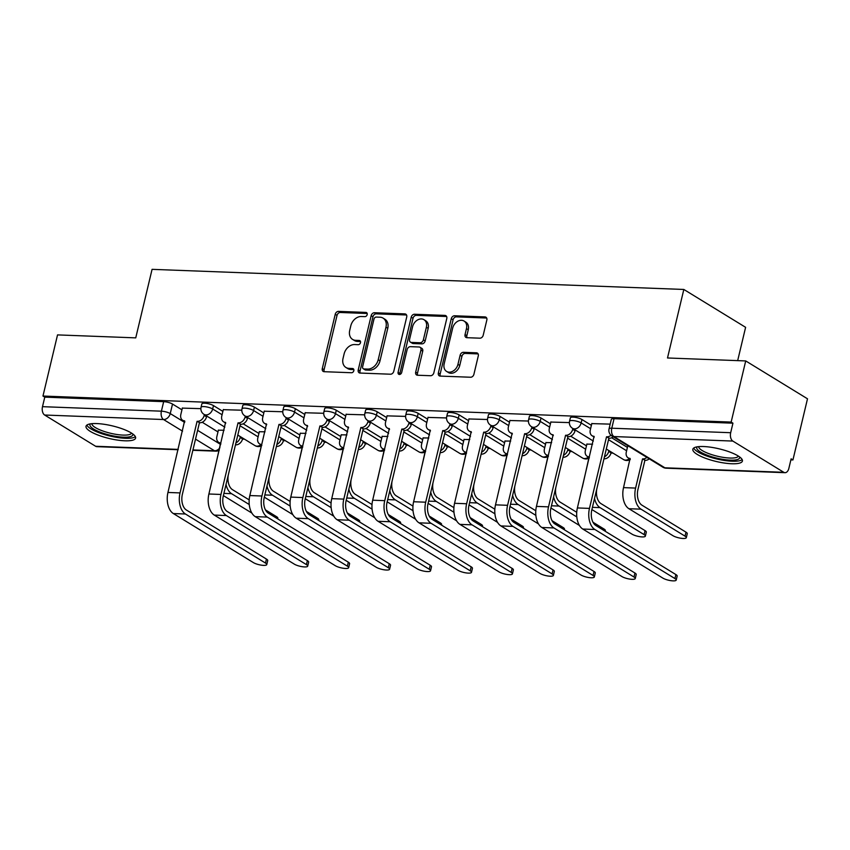 <?xml version="1.0" encoding="UTF-8"?>
<svg xmlns="http://www.w3.org/2000/svg" width="850" height="850" viewBox="0 0 850 850"><rect width="100%" height="100%" fill="white"/><g stroke="black" fill="none" stroke-linecap="round" stroke-linejoin="round"><path stroke-width="1.27" d="M367.189 314.596A2.242 1.711 -58.5 0 0 365.893 312.418L338.523 311.376A3.209 2.444 -58.5 0 0 335.229 314.298L322.288 368.581A3.209 2.444 -58.5 0 0 323.191 371.418A3.209 2.444 -58.5 0 0 324.147 371.694L351.517 372.736A2.242 1.711 -58.5 0 0 352.527 368.507L348.989 368.379A10.264 7.82 -58.5 0 1 345.929 367.476A10.264 7.82 -58.5 0 1 343.039 358.413L344.123 353.887A10.264 7.82 -58.5 0 1 354.663 344.547L358.201 344.686A2.242 1.711 -58.5 0 0 359.21 340.467L355.672 340.329A10.264 7.82 -58.5 0 1 352.601 339.426A10.264 7.82 -58.5 0 1 349.722 330.363L350.795 325.837A10.264 7.82 -58.5 0 1 361.346 316.508L364.884 316.636A2.242 1.711 -58.5 0 0 367.189 314.596M96.762 423.576A25.479 6.492 -166.6 0 0 86.02 426.286A25.479 6.492 -166.6 0 0 98.579 435.274A25.479 6.492 -166.6 0 0 124.854 440.799A25.479 6.492 -166.6 0 0 135.596 438.09A25.479 6.492 -166.6 0 0 123.037 429.101A25.479 6.492 -166.6 0 0 96.762 423.576M703.577 446.537A25.479 6.492 -166.6 0 0 692.846 449.236A25.479 6.492 -166.6 0 0 705.394 458.224A25.479 6.492 -166.6 0 0 731.68 463.749A25.479 6.492 -166.6 0 0 742.411 461.051A25.479 6.492 -166.6 0 0 729.852 452.062A25.479 6.492 -166.6 0 0 703.577 446.537M479.91 338.183A3.209 2.444 -58.5 0 0 483.204 335.261L486.837 320.036A3.209 2.444 -58.5 0 0 485.934 317.199A3.209 2.444 -58.5 0 0 484.978 316.922L454.58 315.775A3.209 2.444 -58.5 0 0 451.286 318.686L438.356 372.98A3.209 2.444 -58.5 0 0 439.248 375.806A3.209 2.444 -58.5 0 0 440.204 376.093L470.613 377.241A3.209 2.444 -58.5 0 0 473.907 374.319L478.284 355.927A3.209 2.444 -58.5 0 0 477.381 353.09A3.209 2.444 -58.5 0 0 476.425 352.814L463.42 352.314A3.209 2.444 -58.5 0 0 460.126 355.236L457.948 364.363A8.574 6.545 -58.5 0 1 446.579 371.408A8.574 6.545 -58.5 0 1 444.168 363.842L452.678 328.1A8.574 6.545 -58.5 0 1 464.058 321.045A8.574 6.545 -58.5 0 1 466.469 328.621L465.046 334.581A3.209 2.444 -58.5 0 0 465.949 337.408A3.209 2.444 -58.5 0 0 466.905 337.694L479.91 338.183M42.968 396.047L57.534 334.9L135.745 337.864L152.076 269.344L683.825 289.457L667.505 357.978L745.716 360.931L731.149 422.078L42.968 396.047L44.774 397.152L42.5 406.672L161.394 411.177A6.534 1.668 13.4 0 1 170.244 413.578L184.641 422.397M406.714 317.007A3.209 2.444 -58.5 0 0 405.811 314.171A3.209 2.444 -58.5 0 0 404.855 313.884L374.457 312.736A3.209 2.444 -58.5 0 0 371.163 315.658L358.233 369.941A3.209 2.444 -58.5 0 0 359.136 372.778A3.209 2.444 -58.5 0 0 360.092 373.054L390.49 374.212A3.209 2.444 -58.5 0 0 393.784 371.291L406.714 317.007M414.524 314.256L444.922 315.403A3.209 2.444 -58.5 0 1 445.878 315.69A3.209 2.444 -58.5 0 1 446.781 318.516L433.84 372.81A3.209 2.444 -58.5 0 1 430.546 375.721L417.541 375.233A3.209 2.444 -58.5 0 1 416.585 374.946A3.209 2.444 -58.5 0 1 415.682 372.119L420.931 350.104A3.209 2.444 -58.5 0 0 420.027 347.267A3.209 2.444 -58.5 0 0 419.071 346.991L410.433 346.662A3.209 2.444 -58.5 0 0 407.139 349.584L401.678 372.502A2.242 1.711 -58.5 0 1 398.076 372.364L411.219 317.178A3.209 2.444 -58.5 0 1 414.524 314.256L416.319 315.361L446.611 316.508M745.716 360.931L807.5 398.799L792.933 459.946L790.883 459.871M242.494 439.121L244.534 439.195M283.443 440.672L285.473 440.746M324.392 442.223L326.421 442.297M365.33 443.764L367.37 443.849M406.279 445.315L408.308 445.389M447.217 446.866L449.257 446.941M488.166 448.418L490.195 448.492M529.114 449.969L531.144 450.043M570.053 451.509L572.093 451.594M611.001 453.061L613.031 453.135M737.673 360.634L745.609 327.324L683.825 289.457M731.149 422.078L732.944 423.183L730.681 432.714A6.534 3.889 92.2 0 0 732.817 441.065L783.796 472.303A6.534 3.889 92.2 0 0 785.018 472.685A6.534 3.889 92.2 0 0 788.864 468.371L791.127 458.841L792.933 459.946M44.774 397.152L163.667 401.646A6.534 1.668 13.4 0 1 172.518 404.058L181.942 409.828M202.215 422.259L217.972 431.906M178.128 449.724L96.836 446.654A6.534 3.889 -87.8 0 1 95.614 446.271L44.636 415.023A6.534 3.889 -87.8 0 1 42.5 406.672M241.825 410.199L223.295 409.668M265.03 431.789L259.324 431.747M282.763 411.751L264.233 411.219M305.979 433.341L300.263 433.298M323.712 413.291L305.182 412.76M346.917 434.892L341.211 434.839M364.65 414.842L346.131 414.311M387.866 436.433L382.149 436.39M405.599 416.394L387.069 415.862M428.804 437.984L423.098 437.941M446.537 417.945L428.017 417.414M469.752 439.535L464.047 439.493M487.486 419.496L468.956 418.965M510.701 441.086L504.985 441.033M528.434 421.037L509.904 420.506M551.639 442.638L545.934 442.584M569.372 422.588L550.853 422.057M592.588 444.178L586.872 444.136M610.173 424.129L591.791 423.608M581.963 419.539L581.156 422.928A6.534 1.668 13.4 0 0 574.207 420.697A6.534 1.668 13.4 0 0 569.553 421.207L570.361 417.828A6.534 1.668 -166.6 0 1 575.014 417.318A6.534 1.668 -166.6 0 1 581.963 419.539L591.388 425.319M611.66 437.75L627.406 447.397M541.014 417.998L540.207 421.377A6.534 1.668 13.4 0 0 533.258 419.156A6.534 1.668 13.4 0 0 528.604 419.666L529.412 416.277A6.534 1.668 -166.6 0 1 534.066 415.777A6.534 1.668 -166.6 0 1 541.014 417.998L550.439 423.767M570.722 436.199L586.468 445.846M500.076 416.447L499.269 419.826A6.534 1.668 13.4 0 0 492.32 417.605A6.534 1.668 13.4 0 0 487.666 418.115L488.463 414.736A6.534 1.668 -166.6 0 1 493.117 414.226A6.534 1.668 -166.6 0 1 500.076 416.447L509.501 422.216M529.773 434.647L545.519 444.295M459.127 414.896L458.32 418.274A6.534 1.668 13.4 0 0 451.371 416.054A6.534 1.668 13.4 0 0 446.717 416.564L447.525 413.185A6.534 1.668 -166.6 0 1 452.179 412.675A6.534 1.668 -166.6 0 1 459.127 414.896L468.552 420.676M488.824 433.096L504.581 442.754M418.179 413.344L417.382 416.723A6.534 1.668 13.4 0 0 410.433 414.502A6.534 1.668 13.4 0 0 405.779 415.013L406.576 411.634A6.534 1.668 -166.6 0 1 411.23 411.124A6.534 1.668 -166.6 0 1 418.179 413.344L427.603 419.124M447.886 431.545L463.632 441.203M377.241 411.804L376.433 415.183A6.534 1.668 13.4 0 0 369.484 412.951A6.534 1.668 13.4 0 0 364.831 413.461L365.638 410.082A6.534 1.668 -166.6 0 1 370.292 409.572A6.534 1.668 -166.6 0 1 377.241 411.804L386.665 417.573M406.938 430.004L422.694 439.652M336.292 410.252L335.484 413.631A6.534 1.668 13.4 0 0 328.536 411.411A6.534 1.668 13.4 0 0 323.882 411.921L324.689 408.542A6.534 1.668 -166.6 0 1 329.343 408.032A6.534 1.668 -166.6 0 1 336.292 410.252L345.716 416.022M365.999 428.453L381.746 438.101M295.354 408.701L294.546 412.08A6.534 1.668 13.4 0 0 287.598 409.859A6.534 1.668 13.4 0 0 282.944 410.369L283.751 406.991A6.534 1.668 -166.6 0 1 288.405 406.481A6.534 1.668 -166.6 0 1 295.354 408.701L304.778 414.481M325.051 426.902L340.797 436.549M254.405 407.15L253.597 410.529A6.534 1.668 13.4 0 0 246.649 408.308A6.534 1.668 13.4 0 0 241.995 408.818L242.803 405.439A6.534 1.668 -166.6 0 1 247.456 404.929A6.534 1.668 -166.6 0 1 254.405 407.15L263.829 412.93M284.112 425.351L299.859 435.009M213.467 405.599L212.659 408.978A6.534 1.668 13.4 0 0 205.711 406.757A6.534 1.668 13.4 0 0 201.057 407.267L201.854 403.888A6.534 1.668 -166.6 0 1 206.508 403.378A6.534 1.668 -166.6 0 1 213.467 405.599L222.881 411.379M243.164 423.799L258.91 433.457M200.876 408.648L182.346 408.117M224.081 430.238L218.376 430.196M732.944 423.183L614.051 418.689A6.534 1.668 -166.6 0 0 611.299 419.379L609.036 428.91A6.534 1.668 13.4 0 1 611.787 428.209L730.681 432.714M352.601 339.426L354.408 340.531A10.264 7.82 -58.5 0 0 357.467 341.434L355.672 340.329M360.517 341.551L357.467 341.434M345.929 367.476L347.724 368.581A10.264 7.82 -58.5 0 0 350.784 369.484L348.989 368.379M353.834 369.601L350.784 369.484M367.189 313.501L340.319 312.481A3.209 2.444 -58.5 0 0 337.025 315.403L324.094 369.686A3.209 2.444 -58.5 0 0 324.254 371.705M406.544 314.989L376.263 313.841A3.209 2.444 -58.5 0 0 372.969 316.763L360.028 371.046A3.209 2.444 -58.5 0 0 360.198 373.065M376.284 317.071A2.242 1.711 -58.5 0 0 373.979 319.111L362.631 366.764A2.242 1.711 -58.5 0 0 363.928 368.942L367.668 369.081A10.264 7.82 -58.5 0 0 378.207 359.741L385.964 327.176A10.264 7.82 -58.5 0 0 383.084 318.112A10.264 7.82 -58.5 0 0 380.024 317.209L376.284 317.071M363.258 368.741L365.064 369.846A2.242 1.711 -58.5 0 0 365.734 370.047L363.928 368.942M383.084 318.112L384.88 319.217A10.264 7.82 -58.5 0 1 387.77 328.281L380.003 360.846A10.264 7.82 -58.5 0 1 369.463 370.186L365.734 370.047M420.027 347.267L421.823 348.373A3.209 2.444 -58.5 0 1 422.726 351.209L417.478 373.224A3.209 2.444 -58.5 0 0 417.647 375.233M416.319 315.361A3.209 2.444 -58.5 0 0 413.026 318.272L399.872 373.469A2.242 1.711 -58.5 0 0 399.861 374.489M426.371 327.261A8.574 6.545 -58.5 0 0 423.959 319.685A8.574 6.545 -58.5 0 0 412.59 326.729L409.583 339.331A3.209 2.444 -58.5 0 0 410.486 342.157A3.209 2.444 -58.5 0 0 411.442 342.444L420.07 342.763A3.209 2.444 -58.5 0 0 423.364 339.851L426.371 327.261L428.166 328.355A8.574 6.545 -58.5 0 0 425.754 320.79L423.959 319.685M410.486 342.157L412.293 343.262A3.209 2.444 -58.5 0 0 413.249 343.538L411.442 342.444M428.166 328.355L425.17 340.956A3.209 2.444 -58.5 0 1 421.876 343.868L413.249 343.538M464.058 321.045L465.853 322.15A8.574 6.545 -58.5 0 1 468.265 329.726L466.852 335.676A3.209 2.444 -58.5 0 0 467.011 337.694M446.579 371.408L448.375 372.513A8.574 6.545 -58.5 0 0 459.754 365.468L457.948 364.363M478.125 353.908L465.216 353.419A3.209 2.444 -58.5 0 0 461.922 356.341L459.754 365.468M486.668 318.017L456.376 316.869A3.209 2.444 -58.5 0 0 453.082 319.791L440.151 374.074A3.209 2.444 -58.5 0 0 440.321 376.093M276.229 517.99L276.547 516.673A7.512 1.913 13.4 0 1 277.822 518.192L277.652 518.861M218.418 430.026L216.856 436.581A6.534 4.983 -58.5 0 0 218.694 442.351A6.534 4.983 -58.5 0 0 220.639 442.924L214.083 472.132A16.49 9.807 92.2 0 0 213.839 473.269M235.939 442.882A6.534 4.983 -58.5 0 0 240.21 437.463L240.401 436.666M242.749 438.101L242.558 438.897A6.534 4.983 121.5 0 1 235.843 444.848L235.471 444.837M249.188 499.906L232.507 489.685A12.251 7.278 -87.8 0 1 228.289 475.001M276.547 516.673L265.444 509.873M223.38 495.614L251.887 513.081M226.036 484.479A16.49 9.807 92.2 0 0 231.551 493.68L249.252 504.528M182.389 407.947L180.827 414.502A6.534 4.983 -58.5 0 0 182.665 420.272A6.534 4.983 -58.5 0 0 184.609 420.846L167.949 492.458A16.49 9.807 92.2 0 0 173.347 513.549L253.417 562.615A7.512 1.913 -166.6 0 0 261.418 565.165A7.512 1.913 -166.6 0 0 266.762 564.581A7.512 1.913 -166.6 0 0 265.498 563.072L266.443 559.077A7.512 1.913 13.4 0 1 267.718 560.586L266.762 564.581M206.72 416.022L206.529 416.819A6.534 4.983 121.5 0 1 199.814 422.769L197.083 421.324L180.03 492.915A16.49 9.807 92.2 0 0 185.428 514.006L265.498 563.072M266.443 559.077L186.373 510.011A12.251 7.278 -87.8 0 1 182.367 494.349L199.421 422.758M197.083 421.324L197.476 421.334A6.534 4.983 -58.5 0 0 204.191 415.384L206.529 416.819M204.383 414.587L204.191 415.384M317.178 519.541L317.486 518.224A7.512 1.913 13.4 0 1 318.761 519.733L318.601 520.413M259.356 431.577L257.794 438.132A6.534 4.983 -58.5 0 0 259.632 443.902A6.534 4.983 -58.5 0 0 261.587 444.476L255.021 473.684A16.49 9.807 92.2 0 0 254.777 474.821M276.888 444.433A6.534 4.983 -58.5 0 0 281.159 439.014L281.35 438.217M283.688 439.652L283.496 440.449A6.534 4.983 121.5 0 1 276.781 446.399L276.42 446.377M290.126 501.457L273.445 491.236A12.251 7.278 -87.8 0 1 269.227 476.553M317.486 518.224L306.393 511.424M264.318 497.165L292.836 514.633M266.974 486.019A16.49 9.807 92.2 0 0 272.499 495.231L290.201 506.079M358.126 521.082L358.434 519.775A7.512 1.913 13.4 0 1 359.709 521.284L359.55 521.964M300.305 433.128L298.743 439.684A6.534 4.983 -58.5 0 0 300.581 445.453A6.534 4.983 -58.5 0 0 302.526 446.027L295.97 475.224A16.49 9.807 92.2 0 0 295.726 476.361M317.826 445.984A6.534 4.983 -58.5 0 0 322.108 440.566L322.288 439.769M324.636 441.203L324.445 442A6.534 4.983 121.5 0 1 317.73 447.95L317.369 447.929M331.075 502.998L314.394 492.777A12.251 7.278 -87.8 0 1 310.176 478.104M358.434 519.775L347.331 512.964M305.267 498.706L333.774 516.184M307.923 487.571A16.49 9.807 92.2 0 0 313.438 496.772L331.139 507.62M132.802 433.978A22.047 5.621 13.4 0 1 132.812 434.031A22.047 5.621 13.4 0 1 113.071 435.848A22.047 5.621 13.4 0 1 89.973 425.425A22.047 5.621 13.4 0 1 90.376 423.863M91.864 423.672A20.411 5.206 -166.6 0 0 91.927 424.203A20.411 5.206 -166.6 0 0 111.52 433.479A20.411 5.206 -166.6 0 0 131.548 433.128M86.902 425.085A25.319 6.449 -166.6 0 0 109.905 436.007A25.319 6.449 -166.6 0 0 135.352 436.624M739.617 456.928A22.047 5.621 13.4 0 1 739.638 456.992A22.047 5.621 13.4 0 1 719.886 458.809A22.047 5.621 13.4 0 1 696.787 448.375A22.047 5.621 13.4 0 1 697.191 446.824M698.689 446.632A20.411 5.206 -166.6 0 0 698.742 447.164A20.411 5.206 -166.6 0 0 718.335 456.429A20.411 5.206 -166.6 0 0 738.374 456.089M693.717 448.035A25.319 6.449 -166.6 0 0 716.72 458.957A25.319 6.449 -166.6 0 0 742.167 459.584M223.337 409.498L221.776 416.054A6.534 4.983 -58.5 0 0 223.603 421.823A6.534 4.983 -58.5 0 0 225.558 422.397L208.898 493.999A16.49 9.807 92.2 0 0 214.296 515.089L294.366 564.166A7.512 1.913 -166.6 0 0 302.356 566.716A7.512 1.913 -166.6 0 0 307.711 566.132A7.512 1.913 -166.6 0 0 306.436 564.623L307.392 560.628A7.512 1.913 13.4 0 1 308.656 562.137L307.711 566.132M247.669 417.573L247.477 418.37A6.534 4.983 121.5 0 1 240.762 424.32L238.021 422.864L220.968 494.456A16.49 9.807 92.2 0 0 226.366 515.546L306.436 564.623M307.392 560.628L227.322 511.551A12.251 7.278 -87.8 0 1 223.306 495.89L240.369 424.299M238.021 422.864L238.414 422.886A6.534 4.983 -58.5 0 0 245.129 416.936L247.477 418.37M245.321 416.139L245.129 416.936M264.276 411.049L262.714 417.605A6.534 4.983 -58.5 0 0 264.552 423.374A6.534 4.983 -58.5 0 0 266.507 423.948L249.836 495.55A16.49 9.807 92.2 0 0 255.244 516.641L335.304 565.707A7.512 1.913 -166.6 0 0 343.304 568.268A7.512 1.913 -166.6 0 0 348.649 567.683A7.512 1.913 -166.6 0 0 347.384 566.164L348.33 562.179A7.512 1.913 13.4 0 1 349.605 563.688L348.649 567.683M288.607 419.124L288.416 419.921A6.534 4.983 121.5 0 1 281.701 425.871L278.97 424.416L261.917 496.007A16.49 9.807 92.2 0 0 267.314 517.097L347.384 566.164M348.33 562.179L268.26 513.102A12.251 7.278 -87.8 0 1 264.254 497.441L281.308 425.85M278.97 424.416L279.363 424.437A6.534 4.983 -58.5 0 0 286.078 418.487L288.416 419.921M286.269 417.69L286.078 418.487M399.064 522.633L399.383 521.326A7.512 1.913 13.4 0 1 400.647 522.835L400.488 523.504M341.254 434.669L339.692 441.224A6.534 4.983 -58.5 0 0 341.519 446.994A6.534 4.983 -58.5 0 0 343.474 447.567L336.908 476.776A16.49 9.807 92.2 0 0 336.664 477.913M358.774 447.525A6.534 4.983 -58.5 0 0 363.046 442.117L363.237 441.309M365.574 442.754L365.383 443.551A6.534 4.983 121.5 0 1 358.679 449.491L358.307 449.48M372.013 504.549L355.342 494.328A12.251 7.278 -87.8 0 1 351.124 479.655M399.383 521.326L388.28 514.516M346.216 500.257L374.723 517.735M348.861 489.122A16.49 9.807 92.2 0 0 354.386 498.323L372.087 509.171M440.013 524.184L440.321 522.867A7.512 1.913 13.4 0 1 441.596 524.386L441.437 525.056M382.192 436.22L380.63 442.776A6.534 4.983 -58.5 0 0 382.468 448.545A6.534 4.983 -58.5 0 0 384.413 449.119L377.857 478.327A16.49 9.807 92.2 0 0 377.612 479.464M399.712 449.076A6.534 4.983 -58.5 0 0 403.994 443.658L404.186 442.861M406.523 444.295L406.332 445.092A6.534 4.983 121.5 0 1 399.617 451.042L399.256 451.031M412.962 506.101L396.281 495.879A12.251 7.278 -87.8 0 1 392.062 481.196M440.321 522.867L429.218 516.067M387.154 501.808L415.671 519.276M389.81 490.673A16.49 9.807 92.2 0 0 395.335 499.874L413.036 510.723M480.951 525.736L481.27 524.418A7.512 1.913 13.4 0 1 482.545 525.938L482.375 526.607M423.141 437.771L421.579 444.327A6.534 4.983 -58.5 0 0 423.417 450.096A6.534 4.983 -58.5 0 0 425.361 450.67L418.806 479.878A16.49 9.807 92.2 0 0 418.561 481.015M440.661 450.627A6.534 4.983 -58.5 0 0 444.933 445.209L445.124 444.412M447.472 445.846L447.281 446.643A6.534 4.983 121.5 0 1 440.566 452.593L440.194 452.582M453.9 507.652L437.229 497.431A12.251 7.278 -87.8 0 1 433.011 482.747M481.27 524.418L470.167 517.618M428.103 503.359L456.609 520.827M430.759 492.214A16.49 9.807 92.2 0 0 436.273 501.426L453.974 512.274M305.224 412.601L303.663 419.146A6.534 4.983 -58.5 0 0 305.501 424.915A6.534 4.983 -58.5 0 0 307.445 425.499L290.785 497.101A16.49 9.807 92.2 0 0 296.183 518.192L376.252 567.258A7.512 1.913 -166.6 0 0 384.243 569.819A7.512 1.913 -166.6 0 0 389.598 569.234A7.512 1.913 -166.6 0 0 388.322 567.715L389.279 563.72A7.512 1.913 13.4 0 1 390.554 565.239L389.598 569.234M329.556 420.676L329.364 421.473A6.534 4.983 121.5 0 1 322.649 427.412L319.908 425.967L302.855 497.558A16.49 9.807 92.2 0 0 308.263 518.649L388.322 567.715M389.279 563.72L309.209 514.654A12.251 7.278 -87.8 0 1 305.203 498.993L322.256 427.401M319.908 425.967L320.312 425.978A6.534 4.983 -58.5 0 0 327.016 420.038L329.364 421.473M327.207 419.231L327.016 420.038M346.163 414.141L344.601 420.697A6.534 4.983 -58.5 0 0 346.439 426.466A6.534 4.983 -58.5 0 0 348.394 427.04L331.734 498.652A16.49 9.807 92.2 0 0 337.131 519.743L417.201 568.809A7.512 1.913 -166.6 0 0 425.191 571.37A7.512 1.913 -166.6 0 0 430.546 570.775A7.512 1.913 -166.6 0 0 429.271 569.266L430.228 565.271A7.512 1.913 13.4 0 1 431.492 566.78L430.546 570.775M370.494 422.216L370.303 423.024A6.534 4.983 121.5 0 1 363.598 428.963L360.857 427.518L343.804 499.109A16.49 9.807 92.2 0 0 349.201 520.2L429.271 569.266M430.228 565.271L350.158 516.205A12.251 7.278 -87.8 0 1 346.141 500.544L363.194 428.953M360.857 427.518L361.25 427.529A6.534 4.983 -58.5 0 0 367.965 421.579L370.303 423.024M368.156 420.782L367.965 421.579M387.111 415.692L385.549 422.248A6.534 4.983 -58.5 0 0 387.388 428.017A6.534 4.983 -58.5 0 0 389.332 428.591L372.672 500.204A16.49 9.807 92.2 0 0 378.069 521.294L458.139 570.361A7.512 1.913 -166.6 0 0 466.129 572.911A7.512 1.913 -166.6 0 0 471.484 572.326A7.512 1.913 -166.6 0 0 470.22 570.817L471.166 566.822A7.512 1.913 13.4 0 1 472.441 568.331L471.484 572.326M411.442 423.767L411.251 424.564A6.534 4.983 121.5 0 1 404.536 430.514L401.806 429.069L384.742 500.661A16.49 9.807 92.2 0 0 390.15 521.751L470.22 570.817M471.166 566.822L391.096 517.756A12.251 7.278 -87.8 0 1 387.09 502.095L404.143 430.504M401.806 429.069L402.199 429.08A6.534 4.983 -58.5 0 0 408.914 423.13L411.251 424.564M409.094 422.333L408.914 423.13M521.9 527.287L522.208 525.969A7.512 1.913 13.4 0 1 523.483 527.478L523.324 528.158M464.079 439.322L462.517 445.878A6.534 4.983 -58.5 0 0 464.355 451.647A6.534 4.983 -58.5 0 0 466.31 452.221L459.744 481.429A16.49 9.807 92.2 0 0 459.499 482.566M481.61 452.179A6.534 4.983 -58.5 0 0 485.881 446.76L486.072 445.963M488.41 447.397L488.219 448.194A6.534 4.983 121.5 0 1 481.504 454.144L481.142 454.123M494.849 509.203L478.168 498.982A12.251 7.278 -87.8 0 1 473.949 484.298M522.208 525.969L511.116 519.169M469.041 504.9L497.558 522.378M471.697 493.765A16.49 9.807 92.2 0 0 477.222 502.977L494.923 513.825M428.06 417.244L426.498 423.799A6.534 4.983 -58.5 0 0 428.326 429.569A6.534 4.983 -58.5 0 0 430.281 430.142L413.621 501.744A16.49 9.807 92.2 0 0 419.018 522.835L499.088 571.912A7.512 1.913 -166.6 0 0 507.078 574.462A7.512 1.913 -166.6 0 0 512.433 573.878A7.512 1.913 -166.6 0 0 511.158 572.369L512.114 568.374A7.512 1.913 13.4 0 1 513.379 569.883L512.433 573.878M452.381 425.319L452.2 426.116A6.534 4.983 121.5 0 1 445.485 432.066L442.744 430.61L425.691 502.201A16.49 9.807 92.2 0 0 431.088 523.292L511.158 572.369M512.114 568.374L432.044 519.297A12.251 7.278 -87.8 0 1 428.028 503.636L445.092 432.044M442.744 430.61L443.137 430.631A6.534 4.983 -58.5 0 0 449.852 424.681L452.2 426.116M450.043 423.884L449.852 424.681M562.849 528.827L563.157 527.521A7.512 1.913 13.4 0 1 564.432 529.029L564.273 529.709M505.027 440.874L503.466 447.429A6.534 4.983 -58.5 0 0 505.304 453.199A6.534 4.983 -58.5 0 0 507.248 453.772L500.692 482.97A16.49 9.807 92.2 0 0 500.448 484.107M522.548 453.73A6.534 4.983 -58.5 0 0 526.819 448.311L527.011 447.514M529.359 448.949L529.168 449.746A6.534 4.983 121.5 0 1 522.452 455.696L522.091 455.674M535.798 510.744L519.116 500.522A12.251 7.278 -87.8 0 1 514.898 485.849M563.157 527.521L552.054 520.71M509.989 506.451L538.496 523.929M512.646 495.316A16.49 9.807 92.2 0 0 518.16 504.517L535.861 515.366M468.998 418.795L467.436 425.351A6.534 4.983 -58.5 0 0 469.274 431.12A6.534 4.983 -58.5 0 0 471.219 431.694L454.559 503.296A16.49 9.807 92.2 0 0 459.967 524.386L540.026 573.452A7.512 1.913 -166.6 0 0 548.027 576.013A7.512 1.913 -166.6 0 0 553.371 575.429A7.512 1.913 -166.6 0 0 552.107 573.909L553.053 569.914A7.512 1.913 13.4 0 1 554.327 571.434L553.371 575.429M493.329 426.87L493.138 427.667A6.534 4.983 121.5 0 1 486.423 433.617L483.692 432.161L466.639 503.752A16.49 9.807 92.2 0 0 472.037 524.843L552.107 573.909M553.053 569.914L472.983 520.848A12.251 7.278 -87.8 0 1 468.977 505.187L486.03 433.596M483.692 432.161L484.086 432.172A6.534 4.983 -58.5 0 0 490.801 426.233L493.138 427.667M490.992 425.436L490.801 426.233M603.787 530.379L604.106 529.072A7.512 1.913 13.4 0 1 605.37 530.581L605.211 531.25M545.966 442.414L544.414 448.97A6.534 4.983 -58.5 0 0 546.242 454.739A6.534 4.983 -58.5 0 0 548.197 455.313L541.631 484.521A16.49 9.807 92.2 0 0 541.386 485.658M563.497 455.271A6.534 4.983 -58.5 0 0 567.768 449.862L567.959 449.055M570.297 450.489L570.106 451.297A6.534 4.983 121.5 0 1 563.401 457.236L563.029 457.226M576.736 512.295L560.054 502.074A12.251 7.278 -87.8 0 1 555.847 487.401M604.106 529.072L593.003 522.261M550.938 508.002L579.445 525.481M553.584 496.868A16.49 9.807 92.2 0 0 559.109 506.069L576.81 516.917M509.947 420.336L508.385 426.891A6.534 4.983 -58.5 0 0 510.223 432.661A6.534 4.983 -58.5 0 0 512.168 433.234L495.507 504.847A16.49 9.807 92.2 0 0 500.905 525.938L580.975 575.004A7.512 1.913 -166.6 0 0 588.965 577.564A7.512 1.913 -166.6 0 0 594.32 576.98A7.512 1.913 -166.6 0 0 593.045 575.461L594.001 571.466A7.512 1.913 13.4 0 1 595.276 572.985L594.32 576.98M534.278 428.421L534.087 429.218A6.534 4.983 121.5 0 1 527.372 435.158L524.631 433.712L507.578 505.304A16.49 9.807 92.2 0 0 512.975 526.394L593.045 575.461M594.001 571.466L513.931 522.399A12.251 7.278 -87.8 0 1 509.926 506.738L526.979 435.147M524.631 433.712L525.024 433.723A6.534 4.983 -58.5 0 0 531.739 427.784L534.087 429.218M531.93 426.976L531.739 427.784M591.876 509.554L632.018 534.151A7.512 1.913 -166.6 0 0 640.018 536.711A7.512 1.913 -166.6 0 0 645.362 536.127A7.512 1.913 -166.6 0 0 644.098 534.608L645.044 530.612A7.512 1.913 13.4 0 1 646.319 532.132L645.362 536.127M586.914 443.966L585.352 450.521A6.534 4.983 -58.5 0 0 587.191 456.291A6.534 4.983 -58.5 0 0 589.135 456.864L582.579 486.072A16.49 9.807 92.2 0 0 582.335 487.209M604.435 456.822A6.534 4.983 -58.5 0 0 608.717 451.403L608.908 450.606M611.246 452.041L611.054 452.837A6.534 4.983 121.5 0 1 604.339 458.788L603.978 458.777M645.044 530.612L601.003 503.625A12.251 7.278 -87.8 0 1 596.785 488.941M594.532 498.419A16.49 9.807 92.2 0 0 600.047 507.62L644.098 534.608M550.885 421.887L549.323 428.442A6.534 4.983 -58.5 0 0 551.161 434.212A6.534 4.983 -58.5 0 0 553.116 434.786L536.446 506.398A16.49 9.807 92.2 0 0 541.854 527.489L621.924 576.555A7.512 1.913 -166.6 0 0 629.914 579.116A7.512 1.913 -166.6 0 0 635.269 578.521A7.512 1.913 -166.6 0 0 633.994 577.012L634.939 573.017A7.512 1.913 13.4 0 1 636.214 574.526L635.269 578.521M575.216 429.962L575.025 430.759A6.534 4.983 121.5 0 1 568.31 436.709L565.579 435.264L548.526 506.855A16.49 9.807 92.2 0 0 553.924 527.946L633.994 577.012M634.939 573.017L554.88 523.951A12.251 7.278 -87.8 0 1 550.864 508.289L567.917 436.698M565.579 435.264L565.972 435.274A6.534 4.983 -58.5 0 0 572.688 429.324L575.025 430.759M572.879 428.527L572.688 429.324M627.821 445.697L626.301 452.072A6.534 4.983 -58.5 0 0 628.129 457.842A6.534 4.983 -58.5 0 0 630.084 458.416L623.528 487.624A16.49 9.807 92.2 0 0 628.926 508.714L672.966 535.702A7.512 1.913 -166.6 0 0 680.956 538.263A7.512 1.913 -166.6 0 0 686.311 537.668A7.512 1.913 -166.6 0 0 685.036 536.159L685.992 532.164A7.512 1.913 13.4 0 1 687.257 533.673L686.311 537.668M649.251 458.83A6.534 4.983 121.5 0 1 645.288 460.339L642.547 458.883L635.598 488.081A16.49 9.807 92.2 0 0 640.996 509.171L685.036 536.159M642.547 458.883L642.94 458.904A6.534 4.983 -58.5 0 0 646.903 457.396M685.992 532.164L641.952 505.176A12.251 7.278 -87.8 0 1 637.936 489.515L644.895 460.317M591.834 423.438L590.272 429.994A6.534 4.983 -58.5 0 0 592.11 435.763A6.534 4.983 -58.5 0 0 594.054 436.337L577.394 507.939A16.49 9.807 92.2 0 0 582.792 529.04L662.862 578.106A7.512 1.913 -166.6 0 0 670.852 580.656A7.512 1.913 -166.6 0 0 676.207 580.072A7.512 1.913 -166.6 0 0 674.932 578.563L675.888 574.568A7.512 1.913 13.4 0 1 677.163 576.077L676.207 580.072M613.222 436.751A6.534 4.983 121.5 0 1 609.259 438.26L606.528 436.804L589.464 508.396A16.49 9.807 92.2 0 0 594.872 529.497L674.932 578.563M675.888 574.568L595.818 525.502A12.251 7.278 -87.8 0 1 591.812 509.841L608.866 438.249M606.528 436.804L606.921 436.826A6.534 4.983 -58.5 0 0 610.98 435.243M367.041 313.119L365.893 312.418M353.674 369.219L352.527 368.507M360.358 341.169L359.21 340.467M732.817 441.065L613.923 436.56L664.902 467.808L783.796 472.303M172.518 404.058L170.244 413.578A6.534 4.983 -58.5 0 1 163.54 419.528L44.636 415.023M197.614 430.344L220.671 444.476M192.939 449.947L214.508 450.766L195.521 439.131M182.548 431.173L163.54 419.528A6.534 3.889 -87.8 0 1 161.394 411.177L163.667 401.646M95.614 446.271L178.213 449.395M569.553 421.207A6.534 6.534 0 0 0 572.496 428.294A6.534 4.983 121.5 0 0 574.441 428.868A6.534 4.983 121.5 0 0 581.156 422.928L590.58 428.697M608.526 439.694L626.609 450.776M528.604 419.666A6.534 6.534 0 0 0 531.548 426.743A6.534 4.983 121.5 0 0 533.503 427.316A6.534 4.983 121.5 0 0 540.207 421.377L549.631 427.146M567.577 438.143L585.661 449.225M487.666 418.115A6.534 6.534 0 0 0 490.609 425.202A6.534 4.983 121.5 0 0 492.554 425.776A6.534 4.983 121.5 0 0 499.269 419.826L508.693 425.606M526.628 436.592L544.722 447.684M446.717 416.564A6.534 6.534 0 0 0 449.661 423.651A6.534 4.983 121.5 0 0 451.605 424.224A6.534 4.983 121.5 0 0 458.32 418.274L467.744 424.054M485.69 435.051L503.774 446.133M405.779 415.013A6.534 6.534 0 0 0 408.712 422.099A6.534 4.983 121.5 0 0 410.667 422.673A6.534 4.983 121.5 0 0 417.382 416.723L426.806 422.503M444.741 433.5L462.825 444.582M364.831 413.461A6.534 6.534 0 0 0 367.774 420.548A6.534 4.983 121.5 0 0 369.718 421.122A6.534 4.983 121.5 0 0 376.433 415.183L385.858 420.952M403.803 431.949L421.887 443.031M323.882 411.921A6.534 6.534 0 0 0 326.825 418.997A6.534 4.983 121.5 0 0 328.78 419.571A6.534 4.983 121.5 0 0 335.484 413.631L344.909 419.401M362.854 430.397L380.938 441.479M282.944 410.369A6.534 6.534 0 0 0 285.887 417.456A6.534 4.983 121.5 0 0 287.831 418.03A6.534 4.983 121.5 0 0 294.546 412.08L303.971 417.86M321.906 428.846L340 439.939M241.995 408.818A6.534 6.534 0 0 0 244.938 415.905A6.534 4.983 121.5 0 0 246.883 416.479A6.534 4.983 121.5 0 0 253.597 410.529L263.022 416.309M280.967 427.306L299.051 438.388M201.057 407.267A6.534 6.534 0 0 0 203.989 414.354A6.534 4.983 121.5 0 0 205.944 414.928A6.534 4.983 121.5 0 0 212.659 408.978L222.084 414.757M240.019 425.754L258.102 436.836M260.886 444.667A6.534 4.983 121.5 0 1 256.923 446.165A6.534 4.983 -58.5 0 1 254.968 445.591A6.534 6.534 0 0 0 261.704 445.655M301.824 446.218A6.534 4.983 121.5 0 1 297.861 447.716A6.534 4.983 -58.5 0 1 295.917 447.142A6.534 6.534 0 0 0 302.642 447.206M342.773 447.759A6.534 4.983 121.5 0 1 338.81 449.267A6.534 4.983 -58.5 0 1 336.855 448.694A6.534 6.534 0 0 0 343.591 448.747M383.711 449.31A6.534 4.983 121.5 0 1 379.759 450.819A6.534 4.983 -58.5 0 1 377.804 450.245A6.534 6.534 0 0 0 384.529 450.298M424.66 450.861A6.534 4.983 121.5 0 1 420.697 452.37A6.534 4.983 -58.5 0 1 418.752 451.786A6.534 6.534 0 0 0 425.478 451.849M465.609 452.413A6.534 4.983 121.5 0 1 461.646 453.911A6.534 4.983 -58.5 0 1 459.691 453.337A6.534 6.534 0 0 0 466.427 453.401M506.547 453.953A6.534 4.983 121.5 0 1 502.584 455.462A6.534 4.983 -58.5 0 1 500.639 454.888A6.534 6.534 0 0 0 507.365 454.952M547.496 455.504A6.534 4.983 121.5 0 1 543.533 457.013A6.534 4.983 -58.5 0 1 541.577 456.439A6.534 6.534 0 0 0 548.314 456.493M588.434 457.056A6.534 4.983 121.5 0 1 584.471 458.564A6.534 4.983 -58.5 0 1 582.526 457.991A6.534 6.534 0 0 0 589.252 458.044M629.383 458.607A6.534 4.983 121.5 0 1 625.419 460.116A6.534 4.983 -58.5 0 1 623.475 459.531A6.534 6.534 0 0 0 630.201 459.595M614.051 418.689L611.787 428.209A6.534 3.889 -87.8 0 0 613.923 436.56A6.534 4.983 121.5 0 1 611.968 435.986L662.947 467.234A6.534 6.534 0 0 0 666.113 468.191L785.018 472.685M666.113 468.191A6.534 3.889 92.2 0 1 664.902 467.808A6.534 4.983 121.5 0 1 662.947 467.234M219.895 447.727A6.534 4.983 -58.5 0 1 214.508 450.766A6.534 3.889 92.2 0 0 215.73 451.148A6.534 6.534 0 0 0 219.289 450.245M324.094 369.686L322.288 368.581M337.025 315.403L335.229 314.298M340.319 312.481L338.523 311.376M360.028 371.046L358.233 369.941M372.969 316.763L371.163 315.658M376.263 313.841L374.457 312.736M406.502 314.893L404.855 313.884M369.463 370.186L367.668 369.081M380.003 360.846L378.207 359.741M387.77 328.281L385.964 327.176M446.558 316.413L444.922 315.403M417.478 373.224L415.682 372.119M422.726 351.209L420.931 350.104M399.872 373.469L398.076 372.364M413.026 318.272L411.219 317.178M421.876 343.868L420.07 342.763M425.17 340.956L423.364 339.851M466.852 335.676L465.046 334.581M468.265 329.726L466.469 328.621M461.922 356.341L460.126 355.236M465.216 353.419L463.42 352.314M478.072 353.812L476.425 352.814M440.151 374.074L438.356 372.98M453.082 319.791L451.286 318.686M456.376 316.869L454.58 315.775M486.625 317.932L484.978 316.922M242.558 438.897L240.21 437.463M223.911 493.393L231.551 493.68M180.03 492.915L167.949 492.458M197.476 421.334L199.814 422.769M185.428 514.006L173.347 513.549M283.496 440.449L281.159 439.014M264.849 494.934L272.499 495.231M324.445 442L322.108 440.566M305.798 496.485L313.438 496.772M220.968 494.456L208.898 493.999M238.414 422.886L240.762 424.32M226.366 515.546L214.296 515.089M261.917 496.007L249.836 495.55M279.363 424.437L281.701 425.871M267.314 517.097L255.244 516.641M365.383 443.551L363.046 442.117M346.736 498.036L354.386 498.323M406.332 445.092L403.994 443.658M387.685 499.587L395.335 499.874M447.281 446.643L444.933 445.209M428.634 501.139L436.273 501.426M302.855 497.558L290.785 497.101M320.312 425.978L322.649 427.412M308.263 518.649L296.183 518.192M343.804 499.109L331.734 498.652M361.25 427.529L363.598 428.963M349.201 520.2L337.131 519.743M384.742 500.661L372.672 500.204M402.199 429.08L404.536 430.514M390.15 521.751L378.069 521.294M488.219 448.194L485.881 446.76M469.572 502.679L477.222 502.977M425.691 502.201L413.621 501.744M443.137 430.631L445.485 432.066M431.088 523.292L419.018 522.835M529.168 449.746L526.819 448.311M510.521 504.231L518.16 504.517M466.639 503.752L454.559 503.296M484.086 432.172L486.423 433.617M472.037 524.843L459.967 524.386M570.106 451.297L567.768 449.862M551.459 505.782L559.109 506.069M507.578 505.304L495.507 504.847M525.024 433.723L527.372 435.158M512.975 526.394L500.905 525.938M611.054 452.837L608.717 451.403M592.407 507.333L600.047 507.62M548.526 506.855L536.446 506.398M565.972 435.274L568.31 436.709M553.924 527.946L541.854 527.489M623.528 487.624L635.598 488.081M645.288 460.339L642.94 458.904M628.926 508.714L640.996 509.171M589.464 508.396L577.394 507.939M606.921 436.826L609.259 438.26M594.872 529.497L582.792 529.04M254.968 445.591L237.798 435.072M224.825 427.125L203.989 414.354M295.917 447.142L278.747 436.624M265.774 428.676L244.938 415.905M336.855 448.694L319.685 438.175M306.723 430.217L285.887 417.456M377.804 450.245L360.634 439.716M347.661 431.768L326.825 418.997M418.752 451.786L401.582 441.267M388.609 433.319L367.774 420.548M459.691 453.337L442.521 442.818M429.547 434.871L408.712 422.099M500.639 454.888L483.469 444.369M470.496 436.411L449.661 423.651M541.577 456.439L524.408 445.91M511.434 437.962L490.609 425.202M582.526 457.991L565.356 447.461M552.383 439.514L531.548 426.743M623.475 459.531L606.305 449.013M593.332 441.065L572.496 428.294M609.036 428.91A6.534 6.534 0 0 0 611.968 435.986M192.865 450.288L215.73 451.148M220.862 443.679L218.694 442.351M182.665 420.272L184.833 421.6M261.8 445.23L259.632 443.902M302.749 446.781L300.581 445.453M223.603 421.823L225.771 423.151M264.552 423.374L266.719 424.703M343.687 448.322L341.519 446.994M384.636 449.873L382.468 448.545M425.584 451.424L423.417 450.096M305.501 424.915L307.668 426.243M346.439 426.466L348.606 427.794M387.388 428.017L389.555 429.346M466.522 452.976L464.355 451.647M428.326 429.569L430.493 430.897M507.471 454.527L505.304 453.199M469.274 431.12L471.442 432.448M548.409 456.067L546.242 454.739M510.223 432.661L512.391 433.989M589.358 457.619L587.191 456.291M551.161 434.212L553.329 435.54M630.296 459.17L628.129 457.842M592.11 435.763L594.278 437.091"/></g></svg>
